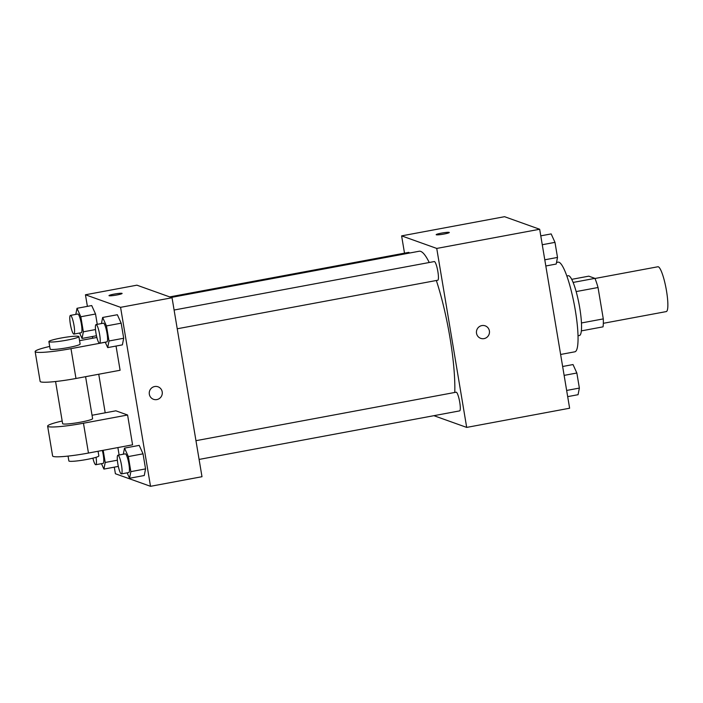 <?xml version="1.0" encoding="UTF-8"?>
<svg xmlns="http://www.w3.org/2000/svg" width="703" height="703" viewBox="0 0 703 703"><rect width="100%" height="100%" fill="white"/><g stroke="black" fill="none" stroke-linecap="round" stroke-linejoin="round"><path stroke-width="1.05" d="M603.332 323.31L666.259 311.587A22.804 4.051 -100.6 0 0 666.066 288.432A22.804 4.051 -100.6 0 0 657.903 266.762L594.984 278.485M571.732 279.337L588.771 276.165L594.931 278.37A29.429 5.229 -100.6 0 1 598.033 287.509L603.288 318.898A29.429 5.229 -100.6 0 1 603.042 326.842L581.337 330.885M581.451 322.967L603.288 318.898M576.17 291.578L598.033 287.509M566.864 275.989L568.279 275.725A30.396 5.404 79.4 0 1 579.703 307.703A30.396 5.404 79.4 0 1 579.421 335.498L577.998 335.762M573.138 282.43L594.931 278.37M560.625 354.461L574.852 351.808A45.598 8.102 -100.6 0 0 574.456 305.497A45.598 8.102 -100.6 0 0 558.147 262.149L556.512 262.456M404.506 253.159L401.615 235.874L504.552 216.691L539.676 229.257L569.623 408.223L466.687 427.406L433.9 415.684M401.615 235.874L436.739 248.431L539.676 229.257M436.739 248.431L466.687 427.406M485.193 325.832A6.652 6.512 -70.3 0 1 484.051 338.618A6.652 6.512 -70.3 0 1 476.827 329.9A6.652 6.512 -70.3 0 1 489.455 332.607A6.652 6.512 -70.3 0 1 480.72 338.354M454.771 392.467A81.776 14.526 -100.6 0 0 436.335 280.506M429.234 262.5A81.776 14.526 -100.6 0 0 419.173 251.243L171.198 297.439M409.471 253.054A9.499 1.687 -100.6 0 0 408.654 252.386L169.704 296.903M177.235 328.776L437.776 280.233A9.499 1.687 -100.6 0 0 437.697 270.585A9.499 1.687 -100.6 0 0 434.296 261.56L174.098 310.032M199.098 459.428L459.639 410.886A9.499 1.687 -100.6 0 0 459.56 401.237A9.499 1.687 -100.6 0 0 456.159 392.204L195.961 440.684M436.176 234.679A6.652 0.677 170.5 0 1 442.055 233.018A6.652 0.677 170.5 0 1 449.173 232.385A6.652 0.677 170.5 0 1 449.296 232.482A6.652 0.677 170.5 0 1 442.846 234.248A6.652 0.677 170.5 0 1 436.176 234.679A6.652 0.677 170.5 0 1 442.038 233.018A6.652 0.677 170.5 0 1 449.173 232.385A6.652 0.677 170.5 0 1 449.296 232.491M87.392 306.367L85.45 294.777L136.918 285.181L172.042 297.747L201.989 476.713L150.521 486.309L115.397 473.743L114.299 467.152M562.637 366.491L573.024 364.558L576.847 373.012L579.369 388.082L578.068 394.699L567.681 396.633M564.122 375.384L576.847 373.012M566.644 390.446L579.369 388.082M540.774 235.848L551.161 233.914L554.983 242.359L557.505 257.43L556.205 264.047L545.818 265.98M542.259 244.732L554.983 242.359M544.781 259.802L557.505 257.43M103.174 450.307L105.213 462.469L103.912 469.086L101.46 463.672M92.901 458.163A9.499 1.687 -100.6 0 0 95.599 464.709A9.499 1.687 -100.6 0 0 95.775 464.727L103.13 463.356A9.499 1.687 -100.6 0 0 102.339 450.465M117.884 447.574L119.123 454.999L117.884 447.574M105.213 462.469L117.375 460.201M103.912 469.086L118.332 466.405M95.775 464.727A9.499 1.687 -100.6 0 0 96.065 457.301M75.81 314.399L77.005 308.301L80.827 316.754L83.349 331.816L82.049 338.442L79.597 333.02M73.912 334.083L81.267 332.712A9.499 1.687 -100.6 0 0 81.188 323.064A9.499 1.687 -100.6 0 0 77.787 314.03L70.432 315.401A9.499 1.687 -100.6 0 0 70.432 324.566A9.499 1.687 -100.6 0 0 73.736 334.066A9.499 1.687 -100.6 0 0 73.912 334.083A9.499 1.687 -100.6 0 0 73.833 324.435A9.499 1.687 -100.6 0 0 70.432 315.401M77.005 308.301L91.715 305.559L95.538 314.013L97.26 324.347L95.538 314.013L80.827 316.754M83.349 331.816L95.511 329.558M82.049 338.442L96.469 335.753M123.315 454.217L124.51 448.119L128.333 456.572L130.855 471.643L129.554 478.26L127.102 472.838M121.417 473.901L128.772 472.53A9.499 1.687 -100.6 0 0 128.693 462.882A9.499 1.687 -100.6 0 0 125.292 453.848L117.937 455.219A9.499 1.687 -100.6 0 0 117.928 464.384A9.499 1.687 -100.6 0 0 121.241 473.884A9.499 1.687 -100.6 0 0 121.417 473.901A9.499 1.687 -100.6 0 0 121.338 464.252A9.499 1.687 -100.6 0 0 117.937 455.219M124.51 448.119L139.212 445.377L143.034 453.83L145.556 468.901L144.256 475.518L129.554 478.26M128.333 456.572L143.034 453.83L145.556 468.901L144.256 475.518M130.855 471.643L145.556 468.901M101.452 323.565L102.647 317.466L106.469 325.92L108.991 340.99L107.691 347.607L105.239 342.185M99.554 343.249L106.909 341.878A9.499 1.687 -100.6 0 0 106.83 332.229A9.499 1.687 -100.6 0 0 103.429 323.195L96.074 324.566A9.499 1.687 -100.6 0 0 96.065 333.732A9.499 1.687 -100.6 0 0 99.378 343.231A9.499 1.687 -100.6 0 0 99.554 343.249A9.499 1.687 -100.6 0 0 99.475 333.6A9.499 1.687 -100.6 0 0 96.074 324.566M102.647 317.466L117.348 314.733L121.171 323.178L123.693 338.248L122.392 344.865L107.691 347.607M106.469 325.92L121.171 323.178L123.693 338.248L122.392 344.865M108.991 340.99L123.693 338.248M105.204 412.81L98.745 374.242M92.726 338.231L92.436 336.509M122.111 293.441A6.652 0.677 -9.5 0 0 114.273 294.082A6.652 0.677 170.5 0 1 122.111 293.441A6.652 0.677 170.5 0 1 115.661 295.198A6.652 0.677 170.5 0 1 108.991 295.638A6.652 0.677 170.5 0 1 114.273 294.082A6.652 0.677 -9.5 0 0 108.991 295.638M85.45 294.777L120.573 307.334L172.042 297.747L201.989 476.713M136.918 285.181L172.042 297.747M149.335 394.251A6.652 6.512 -70.3 0 1 158.008 386.791A6.652 6.512 -70.3 0 1 161.901 395.244A6.652 6.512 -70.3 0 1 149.335 394.251M120.573 307.334L150.521 486.309M153.526 399.313A6.652 6.512 109.7 0 0 161.901 395.244A6.652 6.512 109.7 0 0 158.008 386.791M117.348 314.733L121.171 323.178M91.715 305.559L95.538 314.013M139.212 445.377L143.034 453.83M116.039 346.052L120.099 370.261L75.977 378.478A30.396 3.084 -9.5 0 1 40.141 381.404L35.15 351.579A30.396 3.084 -9.5 0 0 70.985 348.653L105.274 342.264M127.586 415.007L83.464 423.224A30.396 3.084 170.5 0 1 47.628 426.15L52.62 455.975A30.396 3.084 -9.5 0 0 88.455 453.048L132.577 444.832L127.586 415.007L115.872 410.816L92.04 415.262M55.572 381.527L62.62 423.637A15.202 1.538 -9.5 0 0 62.91 423.874A15.202 1.538 -9.5 0 0 79.211 422.415A15.202 1.538 -9.5 0 0 92.603 418.619L85.59 376.694M47.628 426.15A30.396 3.084 170.5 0 1 62.18 421.009M68.05 456.098L68.859 460.922A15.202 1.538 -9.5 0 0 69.149 461.159A15.202 1.538 -9.5 0 0 85.45 459.7A15.202 1.538 -9.5 0 0 98.842 455.904L98.069 451.264M48.894 341.605L50.141 349.066A15.202 1.538 -9.5 0 0 65.388 348.073A15.202 1.538 -9.5 0 0 80.124 344.048L78.877 336.596A15.202 1.538 170.5 0 1 64.14 340.621A15.202 1.538 170.5 0 1 48.894 341.605A15.202 1.538 170.5 0 1 62.286 337.809A15.202 1.538 170.5 0 1 78.587 336.359A15.202 1.538 170.5 0 1 78.877 336.596M96.865 337.458L79.562 340.683M49.702 346.438A30.396 3.084 -9.5 0 0 35.15 351.579M83.464 423.224L88.455 453.048M70.985 348.653L75.977 378.478"/></g></svg>
